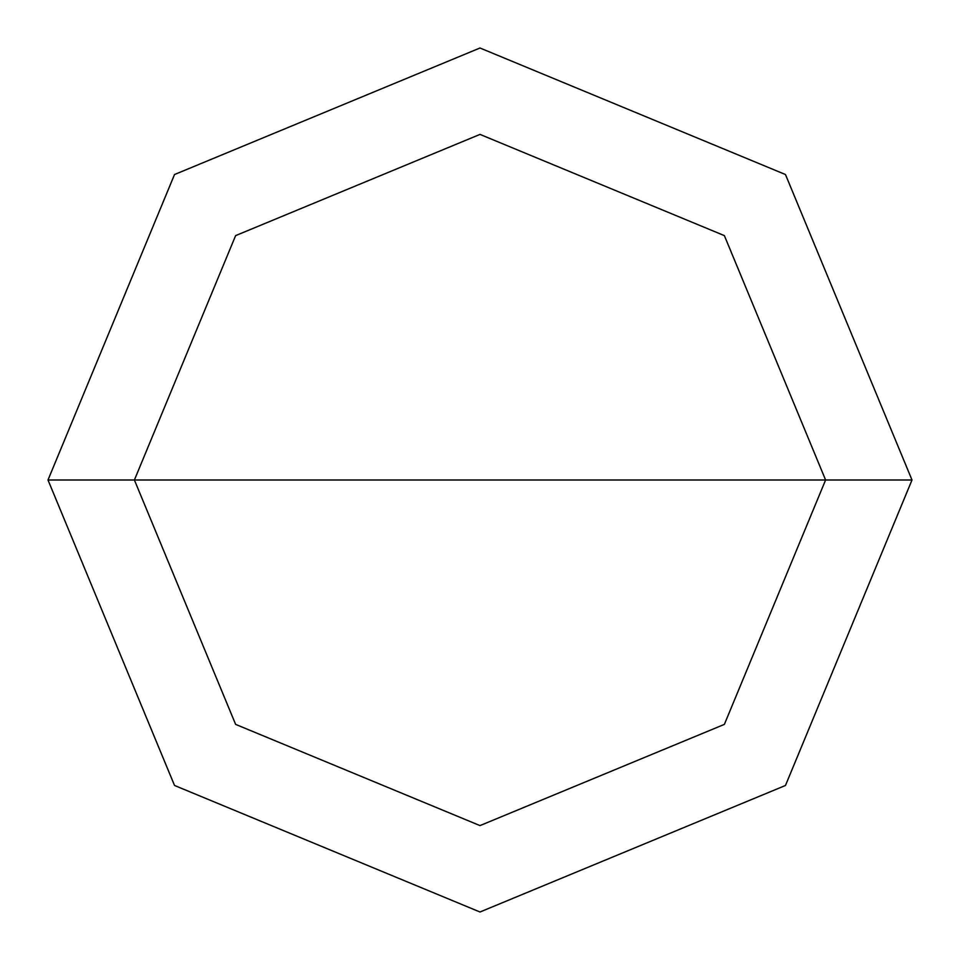 <?xml version="1.0" encoding="UTF-8"?>
<svg xmlns="http://www.w3.org/2000/svg" width="960" height="960" viewBox="0 0 960 960"><rect width="100%" height="100%" fill="white"/><g stroke="black" fill="none" stroke-linecap="round" stroke-linejoin="round"><path stroke-width="1.44" d="M134.4 480L235.62 235.62L480 134.4L724.38 235.62L825.6 480L134.4 480L235.62 724.38L480 825.6L724.38 724.38L825.6 480L912 480L785.472 785.472L480 912L174.528 785.472L48 480L174.528 785.472L480 912L785.472 785.472L912 480L785.472 174.528L480 48L174.528 174.528L48 480L825.6 480L724.38 724.38L480 825.6L235.62 724.38L134.4 480L48 480L174.528 174.528L480 48L785.472 174.528L912 480L825.6 480L724.38 235.62L480 134.4L235.62 235.62L134.4 480"/></g></svg>
